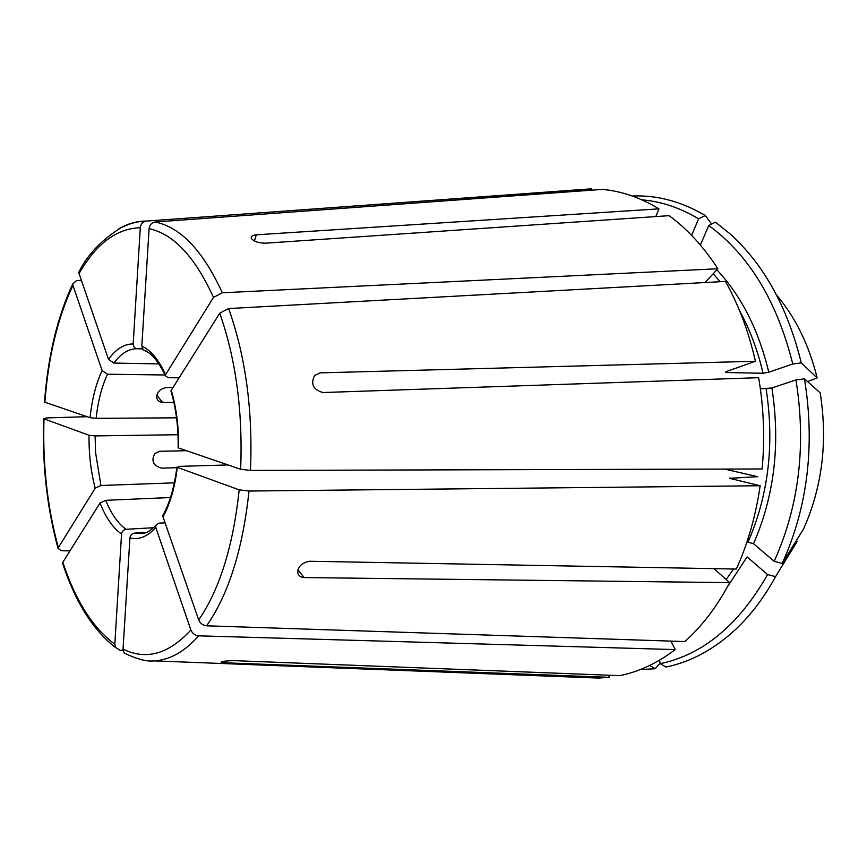 <?xml version="1.0" encoding="UTF-8"?>
<svg xmlns="http://www.w3.org/2000/svg" width="867" height="867" viewBox="0 0 867 867"><rect width="100%" height="100%" fill="white"/><g stroke="black" fill="none" stroke-linecap="round" stroke-linejoin="round"><path stroke-width="1.3" d="M158.867 363.902L113.945 363.078L108.516 359.404L78.702 272.433M108.516 359.404C115.853 349.043 124.079 343.896 133.182 343.961L140.302 227.707C140.844 223.935 142.806 221.735 146.187 221.096L591.652 188.919L591.522 190.176M753.531 543.761C774.404 495.837 780.528 443.904 771.901 387.95L795.96 379.941C806.364 445.335 799.114 505.797 774.198 561.339L753.531 543.761L747.007 541.799M771.901 387.95L760.381 388.915M724.53 469.069L757.66 476.698L729.537 478.324L760.164 485.737C755.753 515.93 747.809 543.707 736.332 569.055L309.747 561.252C301.792 562.716 297.793 566.617 297.76 572.957C298.562 575.764 300.697 577.292 304.154 577.563L297.836 569.738M774.198 561.339L782.218 563.42C807.741 506.935 815.164 445.41 804.5 378.836L820.204 392.87C827.833 441.574 822.295 486.918 803.568 528.903L782.218 563.42M795.96 379.941L804.5 378.836M72.926 285.319C57.58 318.222 48.227 357.193 44.889 402.234L90.06 417.699C91.945 399.492 95.966 383.788 102.1 370.577L72.926 285.319L72.709 283.997L76.491 280.648L81.162 280.355M700.384 245.047L708.762 225.518C749.045 254.985 777.038 301.142 792.752 363.988L768.78 372.236L763.025 373.254L726.492 372.539L725.527 372.095L726.828 371.379L755.406 361.257C748.73 331.79 738.749 305.184 725.462 281.428L228.628 308.554L219.741 313.182L170.907 390.876C176.023 408.281 178.45 427.279 178.158 447.849M792.752 363.988L801.271 362.905C787.604 307.167 763.675 263.991 729.472 233.375L715.427 222.18L708.762 225.518M801.271 362.905L817.137 377.893L807.567 381.578M44 418.88C42.537 464.344 47.317 507.271 58.349 547.662L95.207 488.186C90.862 471.605 88.802 453.961 89.041 435.256L43.632 418.707L46.558 417.916L87.155 416.702M641.883 199.833C661.174 201.426 680.096 207.766 698.639 218.82L691.606 235.358M62.76 562.13C75.57 600.744 92.932 628.098 114.812 644.224L121.553 534.05C112.97 528.003 105.796 517.664 100.03 503.023L62.446 562.867M123.038 649.09C146.068 660.502 168.675 654.141 190.881 630.027L155.767 527.429C147.585 536.63 138.969 540.13 129.931 537.93L123.038 649.09L124.1 652.927M129.931 537.93C130.397 535.188 131.892 533.584 134.439 533.107L145.97 532.436M155.767 527.429L155.648 525.64L158.694 523.18L165.077 522.834M198.684 619.948C219.73 589.224 233.223 545.852 239.173 489.833L177.302 467.335C174.906 487.341 170.138 503.857 163.018 516.873L198.684 619.948C200.223 623.406 202.867 625.356 206.617 625.811L684.854 641.569C702.064 626.158 716.998 606.521 729.689 582.646L304.154 577.563M163.018 516.873L162.823 515.497M177.302 467.335L179.317 466.359L228.097 464.95M171.232 390.117C176.424 407.858 178.873 427.149 178.58 448.001L240.647 469.242L250.498 470.434L762.136 468.96C764.932 438.268 763.773 407.848 758.647 377.687L322.947 392.534C313.193 389.695 310.419 384.027 314.602 375.509L320.096 372.864L755.406 361.257M640.29 669.552L655.257 668.739L660.134 663.092M649.654 665.455L655.257 668.739M659.603 660.134L660.242 663.699C703.05 654.607 738.836 624.901 767.577 574.583L747.083 556.896L727.315 587.046M767.577 574.583L775.564 576.631L797.315 541.214M660.242 663.699L665.91 667.037C690.858 661.987 714.267 649.275 736.159 628.933C751.158 614.714 764.304 597.276 775.564 576.631M213.488 297.392C194.977 256.773 173.508 233.873 149.091 228.682L141.82 346.063C150.901 350.311 158.824 359.848 165.586 374.674L213.488 297.392L222.32 292.775L717.865 268.748C703.505 246.607 687.249 228.91 669.096 215.666L265.031 243.215C257.943 242.944 253.348 241.243 251.213 238.143C250.856 236.323 252.546 235.206 256.274 234.805L254.475 240.993M149.091 228.682C149.655 224.835 151.649 222.613 155.095 222.006L602.24 189.396C621.498 191.098 640.41 197.578 658.974 208.86L256.274 234.805M172.847 387.56L166.854 387.506C159.886 388.709 156.537 392.242 156.797 398.094C157.696 400.792 159.658 402.266 162.693 402.505L173.888 402.516M186.503 450.71L159.561 451.295L154.781 453.593C150.945 460.962 153.231 465.807 161.663 468.147L176.814 467.703M177.984 434.725L95.099 435.906L89.041 435.256M176.521 417.818L96.129 418.338C97.949 401.313 101.742 386.617 107.497 374.219L164.968 374.988M142.546 348.892L137.149 348.751C134.634 348.361 133.312 346.767 133.182 343.961M145.949 350.897L146.805 351.384M178.97 377.839L168.079 377.709L165.25 375.552L165.586 374.674M153.513 527.732L126.04 529.293C117.988 523.603 111.236 513.947 105.774 500.324L170.485 497.528M174.354 482.832L100.919 485.498L95.587 452.682L95.099 435.906M141.82 346.063L143.022 349.52M573.661 675.989L598.371 678.059L609.198 677.333L225.734 662.832C222.06 662.67 220.554 662.366 221.215 661.911C223.697 661.098 228.259 660.687 234.903 660.665L619.786 675.653C638.979 671.752 657.457 663.06 675.22 649.578L670.939 641.114M90.06 417.699L96.129 418.338M44.889 402.234L44.52 402.071C47.858 356.716 57.244 317.376 72.687 284.018M95.207 488.186L100.919 485.498M58.349 547.662L58.046 548.367L61.394 550.74L69.848 550.881M100.03 503.023L105.774 500.324M698.639 218.82L705.272 215.515L711.644 224.076M655.788 216.577L658.974 208.86M717.865 268.748L704.969 282.544M591.652 188.919L576.035 189.949M102.1 370.577L107.497 374.219M121.553 534.05C122.019 531.341 123.515 529.748 126.04 529.293M608.829 675.22L609.198 677.333M713.964 568.644L729.689 582.646M239.173 489.833L249.013 491.036L760.164 485.737M190.881 630.027C192.398 633.474 195.021 635.403 198.749 635.836L675.22 649.578M114.812 644.224L115.484 647.411L119.798 650.185L123.081 650.304M705.272 215.515C681.289 201.437 656.958 194.934 632.292 196.018M140.302 227.707C116.471 228.465 96.009 243.855 78.919 273.874M748.199 541.691C768.563 494.699 774.534 443.785 766.135 388.969M730.361 478.692L730.469 477.945M768.78 372.236C758.679 330.132 741.383 295.983 716.89 269.789M763.025 373.254C757.747 350.463 749.966 329.688 739.67 310.917M720.119 281.721L713.205 273.734M726.492 372.539L726.275 371.596M817.137 377.893C809.041 345.033 795.527 317.42 776.572 295.04M155.637 525.586C150.5 530.94 145.754 533.595 141.408 533.552L134.439 533.107M240.647 469.242C242.912 411.446 235.943 359.426 219.741 313.182M726.21 579.546L733.504 569.001M222.32 292.775C202.965 250.693 180.553 227.1 155.095 222.006M113.945 363.078C120.881 353.498 128.609 348.718 137.149 348.751M154.727 453.658L159.561 451.295M156.678 395.07L162.693 402.505M225.734 662.832L225.518 661.087M250.498 470.434C252.926 410.394 245.632 356.435 228.628 308.554M206.617 625.811C228.66 594.155 242.793 549.223 249.013 491.036M124.079 652.981C136.834 659.148 146.794 661.781 153.979 660.882C169.531 660.145 184.443 651.8 198.749 635.836M146.263 221.085C136.596 221.052 127.276 223.762 118.313 229.202M320.096 372.864L314.548 375.563M162.779 515.518C169.78 502.958 174.484 486.82 176.879 467.107M140.237 533.617L141.939 533.519M165.239 375.584C160.352 365.05 154.955 357.486 149.037 352.923L142.936 349.553M153.979 660.882L598.371 678.059M62.435 562.889C75.288 601.926 92.953 630.103 115.43 647.432M43.621 418.728C42.158 464.452 46.959 507.661 58.024 548.356M78.691 272.411C87.372 254.757 101.569 239.823 121.282 227.598C130.267 223.252 138.568 221.085 146.187 221.096M244.082 214.019L590.102 188.919"/></g></svg>
